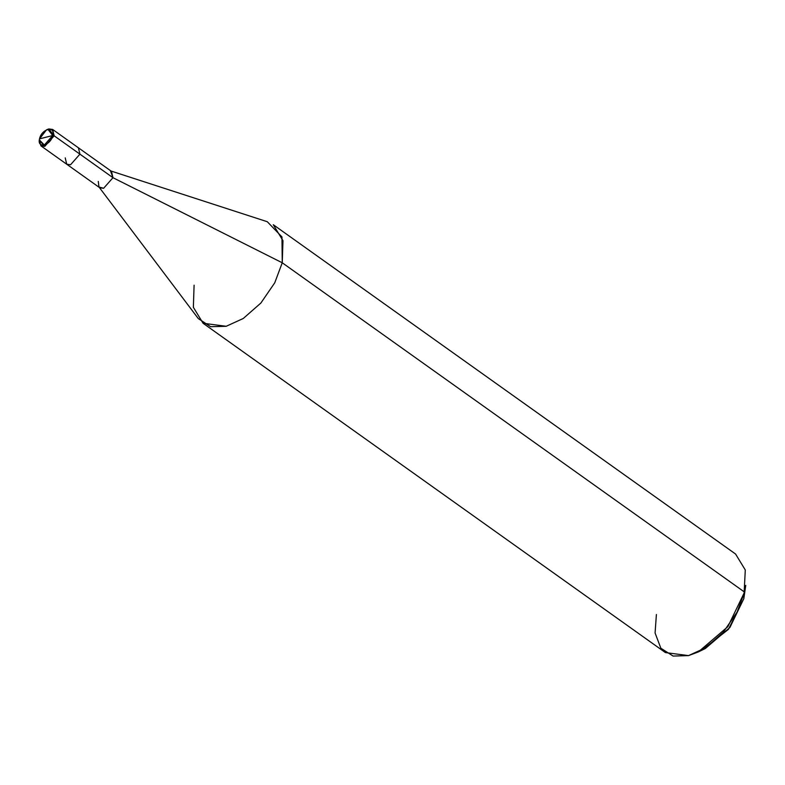 <?xml version="1.0" encoding="UTF-8"?>
<svg xmlns="http://www.w3.org/2000/svg" width="785" height="785" viewBox="0 0 785 785"><rect width="100%" height="100%" fill="white"/><g stroke="black" fill="none" stroke-linecap="round" stroke-linejoin="round"><path stroke-width="1.18" d="M46.452 129.888L47.934 129.339L52.742 135.511L54.145 135.795L44.794 146.373L39.309 140.25L40.948 145.873L44.794 146.373L54.145 135.795L48.788 128.936L46.452 129.888L39.525 138.867L52.742 135.511C55.431 125.296 41.477 128.838 39.525 138.867L39.348 139.877L44.333 145.029L52.742 135.511C50.789 145.529 36.846 149.081 39.525 138.867L52.742 135.511L54.145 135.795L112.971 177.695L282.247 262.779L744.563 592.106L727.862 626.665L698.326 651.942L705.293 648.547L729.903 627.48L743.827 598.68L745.112 589.457M47.149 129.554L48.788 128.936L52.644 129.446L54.145 135.795L79.923 154.154L70.572 164.742L66.725 164.232L70.572 164.742L79.923 154.154L78.421 147.806L79.923 154.154L112.971 177.695L103.62 188.282L99.773 187.772L40.948 145.873M65.224 157.883L66.725 164.232M194.091 285.181L193.365 307.298L203.07 323.253L226.188 326.285L243.252 318.494L260.865 303.049L274.74 282.816L282.247 262.779L274.74 282.816L260.865 303.049L243.252 318.494L226.188 326.285L210.625 326.688L198.291 318.582L98.979 186.997L103.62 188.282L112.971 177.695L111.47 171.346L52.644 129.446M98.272 181.423L98.979 186.997M701.976 650.009L728.411 629.384L743.827 598.68L745.289 569.979L735.574 554.033L273.268 224.706L282.973 240.661L282.247 262.779L281.962 236.942L267.292 221.723L110.469 170.855L112.971 177.695L282.247 262.779L744.563 592.106L745.75 585.374L743.827 598.68L744.563 592.106L737.056 612.143L723.181 632.367L705.568 647.811L688.504 655.612L665.386 652.57L203.07 323.253M698.326 651.942L688.504 655.612L673.118 656.064L660.842 648.214L655.082 632.975L656.397 614.508M39.25 140.643L39.348 139.877"/></g></svg>
